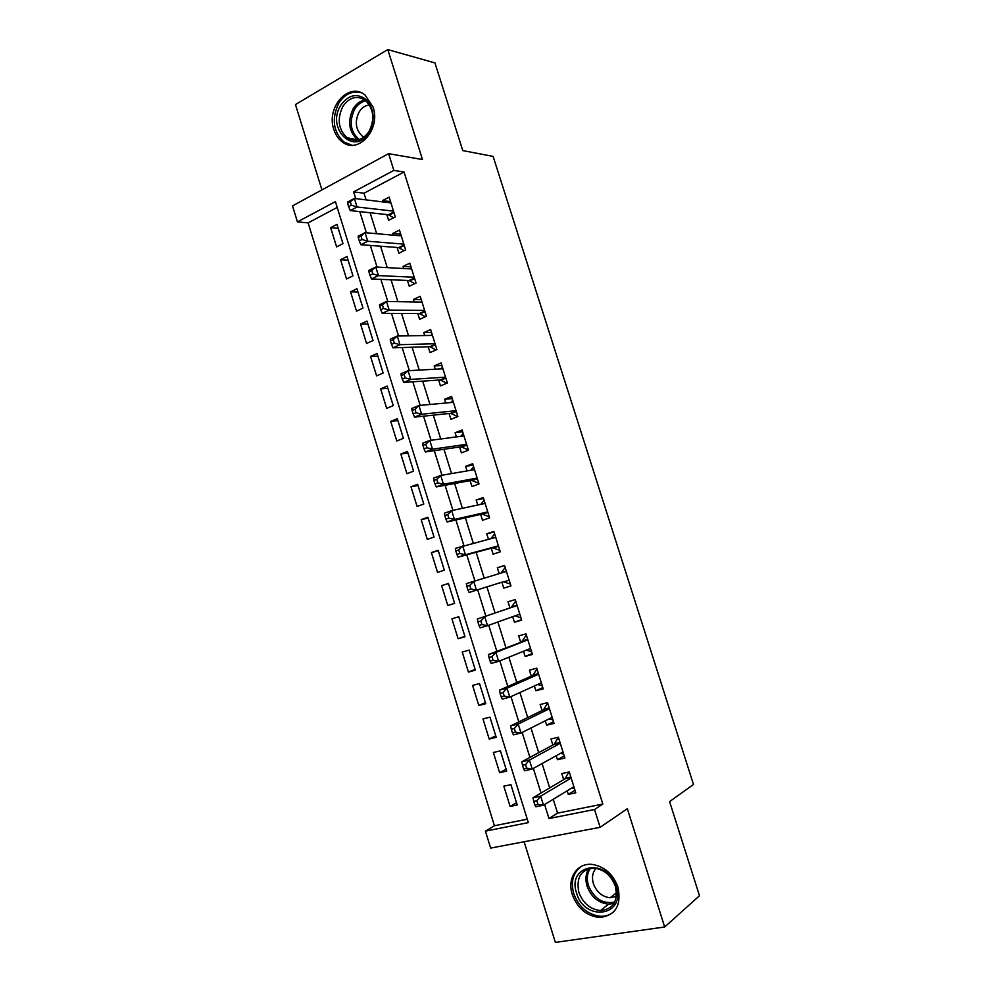<?xml version="1.0" encoding="UTF-8"?>
<svg xmlns="http://www.w3.org/2000/svg" width="992" height="992" viewBox="0 0 992 992"><rect width="100%" height="100%" fill="white"/><g stroke="black" fill="none" stroke-linecap="round" stroke-linejoin="round"><path stroke-width="1.49" d="M333.833 129.493C335.556 134.887 338.396 139.029 342.339 141.943C358.112 154.851 381.052 129.456 373.079 107.086L365.155 95.12C348.973 81.257 325.798 107.31 333.833 129.493M572.31 894.573C577.53 908.362 586.607 916 599.515 917.488C615.449 915.69 621.612 905.597 617.991 887.183C613.006 873.977 604.388 866.388 592.162 864.416C577.108 862.618 566.866 878.478 572.31 894.573M337.206 207.44L308.115 222.878L297.439 221.886L292.504 205.902L388.604 153.661L393.861 170.401L353.623 191.878L355.731 198.611M524.136 841.749L555.359 942.4L664.665 926.987L699.496 895.751L669.588 801.598L693.495 784.461L493.111 156.401L462.78 150.598L434.93 62.905L387.785 49.6L295.455 104.569L321.929 189.906M553.238 799.279L557.566 813.13L602.814 804.078L594.543 809.497L600.135 827.316L490.656 848.098L485.41 831.135L528.339 822.628L335.395 201.612L297.439 221.886M308.115 222.878L494.425 825.753L485.41 831.135M386.83 214.582L388.628 220.323L395.324 216.901L389.137 197.148L382.466 200.632L382.862 201.922M397.122 247.467L398.92 253.233L405.666 249.91L399.454 230.094L392.745 233.48L393.266 235.166M407.439 280.451L409.25 286.242L416.045 283.03L409.808 263.153L403.05 266.426L403.707 268.51M417.806 313.546L419.616 319.35L426.448 316.25L420.199 296.31L413.404 299.472L414.185 301.977M428.197 346.754L430.02 352.582L436.902 349.581L430.627 329.567L423.77 332.63L424.688 335.544M438.625 380.06L440.448 385.9L447.38 383.011L441.08 362.936L434.186 365.899L435.228 369.21M449.078 413.478L450.914 419.343L457.882 416.553L451.571 396.416L444.627 399.268L445.805 403M459.581 447.008L461.416 452.885L468.435 450.207L462.098 430.007L455.117 432.748L456.407 436.902M470.096 480.636L471.944 486.539L479.012 483.972L472.663 463.698L465.62 466.339L467.058 470.902M480.661 514.389L482.509 520.304L489.626 517.836L483.253 497.5L476.172 500.03L477.735 505.015M491.263 548.229L493.111 554.168L500.278 551.825L493.88 531.414L486.75 533.832L488.448 539.251M501.89 582.192L503.75 588.144L510.954 585.912L504.544 565.44L497.364 567.746L499.199 573.587M512.678 616.677L514.426 622.244L521.68 620.112L515.245 599.577L508.016 601.772L509.888 607.736M523.503 651.273L525.128 656.444L532.431 654.435L525.971 633.826L518.704 635.909L520.577 641.898M534.366 685.98L535.866 690.754L543.219 688.857L536.734 668.186L529.418 670.158L531.303 676.16M545.265 720.8L546.642 725.177L554.044 723.391L547.547 702.658L540.169 704.518L542.054 710.532M556.202 755.743L557.454 759.723L564.894 758.049L558.384 737.242L550.957 738.978L552.854 745.029M516.51 802.702L510.111 806.446L503.824 786.185L510.905 784.647L517.216 804.971L510.111 806.446M506.106 769.209L499.646 772.694L493.371 752.494L500.402 750.845L506.701 771.106L499.646 772.694M495.752 735.828L489.205 739.052L482.968 718.915L489.949 717.154L496.223 737.354L489.205 739.052M485.41 702.547L478.814 705.51L472.589 685.435L479.52 683.562L485.77 703.7L478.814 705.51M475.118 669.377L468.435 672.068L462.235 652.066L469.129 650.095L475.366 670.17L468.435 672.068M464.851 636.306L458.106 638.749L451.918 618.797L458.775 616.714L464.988 636.728L458.106 638.749M454.621 603.347L447.801 605.517L441.638 585.64L448.496 583.606M438.315 550.808L431.396 552.581L437.534 572.409L444.329 570.177L438.154 550.3L431.396 552.581M428.16 518.109L421.178 519.634L427.304 539.388L434.05 537.056L427.887 517.241L421.178 519.634M418.041 485.51L410.986 486.787L417.099 506.478L423.795 504.048L417.657 484.282L410.986 486.787M407.96 453.022L400.83 454.038L406.918 473.68L413.577 471.138L407.464 451.434L400.83 454.038M397.904 420.62L390.712 421.402L396.788 440.969L403.397 438.328L397.296 418.698L390.712 421.402M387.872 388.331L380.63 388.864L386.669 408.369L393.241 405.629L387.165 386.049L380.63 388.864M377.878 356.14L370.562 356.426L376.6 375.869L383.123 373.029L377.072 353.512L370.562 356.426M367.92 324.049L360.542 324.086L366.556 343.468L373.029 340.529L367.003 321.073L360.542 324.086M357.988 292.045L350.548 291.846L356.537 311.178L362.973 308.128L356.959 288.734L350.548 291.846M348.08 260.152L340.578 259.706L346.555 278.975L352.954 275.838L346.952 256.506L340.578 259.706M494.425 825.753L527.273 819.181M447.801 605.517L454.634 603.396L448.446 583.457L441.638 585.64M342.959 243.635L336.982 224.366L330.646 227.676L336.598 246.884L342.959 243.635M602.814 804.078L404.029 172L364.027 193.217L366.098 199.876M370.115 212.747L376.662 233.703M380.568 246.214L387.252 267.629M391.046 279.781L397.879 301.667M401.562 313.46L408.543 335.829M412.114 347.237L419.244 370.103M422.691 381.139L429.982 404.476M433.306 415.152L440.746 438.972M443.97 449.264L451.558 473.593M454.646 483.501L462.396 508.313M465.372 517.849L473.271 543.157M476.135 552.308L484.195 578.113M486.923 586.88L495.045 612.882M497.885 621.972L505.908 647.652M508.884 657.2L516.795 682.546M519.92 692.54L527.719 717.551M530.98 728.004L538.693 752.668M542.091 763.58L549.692 787.908M567.176 790.798L568.292 794.369L575.794 792.819L569.247 771.937L561.782 773.562L563.679 779.625M388.604 153.661L422.48 159.538L387.785 49.6M404.029 172L393.861 170.401M664.665 926.987L627.341 808.703L600.135 827.316M544.608 804.524L548.973 818.536L594.543 809.497M359.786 211.618L366.383 232.785M370.326 245.433L377.072 267.084M380.903 279.36L387.798 301.481M391.505 313.398L398.561 336.003M402.157 347.547L409.349 370.648M412.833 381.808L420.186 405.393M423.547 416.181L431.061 440.262M434.298 450.666L441.961 475.255M445.086 485.274L452.91 510.359M455.911 519.994L463.884 545.575M466.773 554.826L474.895 580.915M477.66 589.781L485.857 616.069M488.721 625.258L496.818 651.223M499.819 660.87L507.817 686.489M510.967 696.607L518.841 721.891M522.139 732.456L529.914 757.392M533.349 768.428L541.024 793.03M557.566 813.13L548.973 818.536M364.027 193.217L353.623 191.878M574.988 790.264L568.292 794.369M338.21 228.358L330.646 227.676M564.225 755.916L557.454 759.723M553.499 721.68L546.642 725.177M542.81 687.555L535.866 690.754M532.146 653.542L525.128 656.444M521.532 619.64L514.426 622.244M510.942 585.85L503.75 588.144M504.593 565.626L497.364 567.746M494.066 531.997L486.75 533.832M483.563 498.492L476.172 500.03M473.097 465.087L465.62 466.339M462.656 431.78L455.117 432.748M452.253 398.586L444.627 399.268M441.886 365.502L434.186 365.899M431.545 332.518L423.77 332.63M421.253 299.634L413.404 299.472M410.973 266.86L403.05 266.426M400.743 234.199L392.745 233.48M390.538 201.624L382.466 200.632M571.008 777.542L565.043 778.832L533.002 797.766L540.665 796.154L571.156 778.026M536.833 800.767L540.665 796.154L543.492 805.206L535.816 806.781L534.886 805.033L537.962 804.4L536.833 800.767L533.758 801.412L534.886 805.033M573.884 786.718L543.492 805.206L537.962 804.4M565.043 778.832L568.825 772.036M574.418 788.404L571.863 787.958M533.002 797.766L533.758 801.412M616.094 886.724C626.15 916.174 584.474 922.213 576.612 893.122C566.469 864.441 607.588 857.076 616.094 886.724M578.844 892.292C582.998 903.266 590.215 909.366 600.482 910.582C613.304 909.193 618.276 901.12 615.387 886.364C611.37 875.762 604.45 869.699 594.617 868.161C581.2 869.116 575.943 877.151 578.844 892.292M616.379 896.371L610.154 897.76C602.181 896.818 596.589 892.093 593.365 883.612C591.629 877.449 592.522 872.365 596.031 868.335M581.523 866.314C573.14 872.352 570.549 881.454 573.736 893.581C578.919 907.271 587.921 914.847 600.73 916.31C605.976 916.41 610.44 914.785 614.135 911.412M369.148 132.246C354.95 157.021 325.686 128.799 340.727 105.338C348.403 94.711 356.934 92.814 366.333 99.646C374.269 109.033 375.212 119.908 369.148 132.246M342.786 106.541C336.933 119.077 338.359 129.468 347.039 137.714C355.26 142.575 362.601 140.48 369.074 131.44C375.001 119.139 373.748 108.76 365.316 100.304C356.835 95.096 349.333 97.166 342.786 106.541M363.965 137.194L362.378 136.226C355.62 129.791 354.528 121.731 359.116 112.022C361.807 107.744 365.242 105.4 369.458 104.966M360.815 92.616C351.937 90.644 344.559 94.228 338.656 103.366C331.415 118.953 333.2 131.862 344.013 142.067L351.937 145.216M560.158 742.909L554.218 744.285L521.804 761.769L529.418 760.046L560.282 743.306M525.562 764.572L529.418 760.046L532.22 769.06L524.607 770.759L523.627 768.874L526.69 768.192L525.562 764.572L522.511 765.266L523.627 768.874M562.997 751.973L532.22 769.06L526.69 768.192M554.218 744.285L558.347 737.254M563.654 754.069L560.443 753.399M521.804 761.769L522.511 765.266M549.345 708.387L543.442 709.863L510.632 725.896L518.196 724.048L549.432 708.697M514.327 728.5L518.196 724.048L520.998 733.026L513.422 734.849L512.418 732.828L515.443 732.096L514.327 728.5L511.302 729.232L512.418 732.828M552.147 717.34L520.998 733.026L515.443 732.096M543.442 709.863L547.658 703.03M552.928 719.845L549.035 718.902M510.632 725.896L511.302 729.232M538.557 673.99L532.704 675.54L499.509 690.147L507.011 688.175L538.631 674.213M503.13 692.54L507.011 688.175L509.801 697.128L502.287 699.075L501.233 696.917L504.246 696.136L503.13 692.54L500.117 693.334L501.233 696.917M541.322 682.818L509.801 697.128L504.246 696.136M532.704 675.54L536.982 668.968M542.24 685.72L537.664 684.48M499.509 690.147L500.117 693.334M527.806 639.691L488.424 654.522L495.876 652.426L527.856 639.828M491.97 656.716L495.876 652.426L498.654 661.342L491.189 663.412L490.098 661.118L493.086 660.288L491.97 656.716L488.982 657.547L490.098 661.118M530.484 648.446L498.654 661.342L493.086 660.288M521.99 641.34L526.343 635.016M531.576 651.719L526.318 650.132M488.424 654.522L488.982 657.547M517.092 605.504L477.363 619.008L517.117 605.566M480.847 621.004L484.766 616.788L487.543 625.692L480.128 627.874L478.987 625.456L481.963 624.576L480.847 621.004L477.884 621.885L478.987 625.456M519.796 614.122L487.543 625.692L481.963 624.576M511.314 607.24L515.741 601.177M520.961 617.818L514.984 615.846M477.363 619.008L477.884 621.885M466.823 586.346L467.926 589.893L470.878 588.975L469.774 585.416L466.823 586.346L466.352 583.618L506.416 571.417M469.774 585.416L473.705 581.275L476.458 590.141L469.104 592.46L503.341 581.746L510.372 584.028M503.341 581.746L476.458 590.141L470.878 588.975M501.096 573.016L505.164 567.436M467.926 589.893L469.104 592.46M455.799 550.932L456.903 554.466L459.829 553.486L458.726 549.952L455.799 550.932L455.365 548.353L495.74 537.366M458.726 549.952L462.669 545.885L465.422 554.726L458.106 557.157L492.726 547.844L499.807 550.349M498.406 545.873L465.422 554.726L459.829 553.486M490.953 538.594L494.624 533.808M456.903 554.466L458.106 557.157M444.813 515.629L445.904 519.151L448.818 518.134L447.714 514.6L444.813 515.629L444.428 513.199L451.682 510.62L485.113 503.428M447.714 514.6L451.682 510.62L454.423 519.424L447.156 521.978L482.149 514.054L489.292 516.77M487.766 511.909L454.423 519.424L448.818 518.134M480.822 504.358L484.121 500.29M445.904 519.151L447.156 521.978M433.864 480.45L434.955 483.96L437.844 482.893L436.74 479.372L433.864 480.45L433.529 478.156L440.721 475.466L474.511 469.613M436.74 479.372L440.721 475.466L443.461 484.245L436.244 486.911L471.597 480.364L478.801 483.315M477.152 478.057L443.461 484.245L437.844 482.893M470.741 470.258L473.655 466.872M434.955 483.96L436.244 486.911M422.939 445.383L424.03 448.88L426.907 447.764L425.816 444.255L422.939 445.383L422.654 443.238L429.809 440.436L463.946 435.897M425.816 444.255L429.809 440.436L432.524 449.178L425.37 451.968L461.082 446.784L468.348 449.959M466.587 444.317L432.524 449.178L426.907 447.764M460.697 436.331L463.214 433.578M424.03 448.88L425.37 451.968M412.064 410.44L413.156 413.924L416.008 412.759L414.916 409.262L412.064 410.44L411.816 408.444L418.922 405.517L453.418 402.293M414.916 409.262L418.922 405.517L421.637 414.234L414.532 417.136L450.604 413.317L457.746 416.615M456.047 410.676L421.637 414.234L416.008 412.759M450.703 402.541L452.811 400.371M413.156 413.924L414.532 417.136M401.227 375.608L402.306 379.093L405.133 377.878L404.054 374.393L401.227 375.608L401.028 373.761L408.072 370.71L442.916 368.788M404.054 374.393L408.072 370.71L410.787 379.403L403.719 382.416L440.163 379.961L446.884 383.222M445.544 377.158L410.787 379.403L405.133 377.878M440.746 368.912L442.444 367.276M402.306 379.093L403.719 382.416M390.426 340.901L391.505 344.36L394.308 343.108L393.229 339.636L390.426 340.901L390.265 339.19L397.271 336.028L432.45 335.395M393.229 339.636L397.271 336.028L399.962 344.695L392.956 347.82L429.759 346.704L436.096 349.928M435.066 343.74L399.962 344.695L394.308 343.108M430.838 335.432L432.103 334.292M391.505 344.36L392.956 347.82M379.651 306.305L380.73 309.752L383.52 308.45L382.441 304.99L379.651 306.305L379.539 304.73L386.496 301.456L422.022 302.114M382.441 304.99L386.496 301.456L389.186 310.099L382.218 313.336L419.38 313.559L425.382 316.733M424.626 310.434L389.186 310.099L383.52 308.45M420.98 302.101L421.798 301.407M380.73 309.752L382.218 313.336M368.925 271.82L369.991 275.268L372.756 273.916L371.69 270.469L368.925 271.82L368.85 270.394L375.757 267.009L411.63 268.944M371.69 270.469L375.757 267.009L378.436 275.615L371.516 278.975L409.039 280.525L414.718 283.65M414.222 277.227L378.436 275.615L372.756 273.916M369.991 275.268L371.516 278.975M358.224 237.46L359.29 240.882L362.043 239.494L360.976 236.059L358.224 237.46L358.199 236.17L365.056 232.674L401.264 235.873M360.976 236.059L365.056 232.674L367.722 241.242L360.852 244.714L398.722 247.591L404.116 250.678M403.856 244.131L367.722 241.242L362.043 239.494M359.29 240.882L360.852 244.714M347.56 203.199L348.626 206.621L351.354 205.183L350.288 201.76L347.56 203.199L347.572 202.058L354.392 198.45L390.935 202.914M350.288 201.76L354.392 198.45L357.046 206.993L350.226 210.577L388.442 214.756L393.576 217.794M393.514 211.135L357.046 206.993L351.354 205.183M348.626 206.621L350.226 210.577M570.859 777.071L565.589 778.212M613.998 903.414L608.53 904.171C598.337 902.993 591.182 896.979 587.053 886.129C585.119 879.47 585.714 873.654 588.851 868.682M590.314 868.347C587.14 873.183 586.508 878.887 588.417 885.447C594.084 898.752 602.851 904.282 614.73 902.05M358.013 140.033L357.393 139.599C348.762 131.428 347.361 121.148 353.189 108.748C356.202 103.887 360.071 100.948 364.82 99.944M365.949 100.824C361.311 101.767 357.529 104.606 354.59 109.356C348.824 121.842 350.412 131.948 359.364 139.649M560.021 742.475L554.788 743.69M549.221 708.003L544.013 709.292M538.445 673.63L533.274 675.006M527.707 639.381L522.573 640.832M519.833 614.246L517.564 614.928M517.006 605.232L511.909 606.769M509.169 580.184L504.085 581.783M506.342 571.194L501.282 572.806L506.354 571.218M498.517 546.232L493.483 547.906M498.43 545.947L492.726 547.844M495.715 537.267L494.413 537.714M487.915 512.393L482.906 514.141M487.816 512.07L482.149 514.054M477.35 478.652L472.366 480.475M477.239 478.293L471.597 480.364M466.81 445.036L461.863 446.933M466.686 444.639L461.082 446.784M456.308 411.519L451.397 413.49M456.171 411.085L450.604 413.317M445.842 378.101L440.956 380.159M445.693 377.642L440.163 379.961M435.401 344.807L430.553 346.927M435.24 344.298L429.759 346.704M424.998 311.6L420.186 313.807M424.824 311.066L419.38 313.559M414.631 278.516L409.845 280.786M414.445 277.946L409.039 280.525M404.29 245.532L399.54 247.876M404.104 244.925L398.722 247.591M393.985 212.648L389.273 215.078M393.787 212.015L388.442 214.756M570.946 777.356L565.366 778.546M610.154 897.76L616.516 892.726M614.073 903.278L608.53 904.171L600.482 910.582M362.378 136.226L364.647 136.648M358.05 140.021L347.039 137.714M560.096 742.71L554.59 743.988M549.27 708.176L543.852 709.528M538.482 673.766L533.15 675.192M527.744 639.468L522.486 640.956M517.03 605.294L511.847 606.844"/></g></svg>
